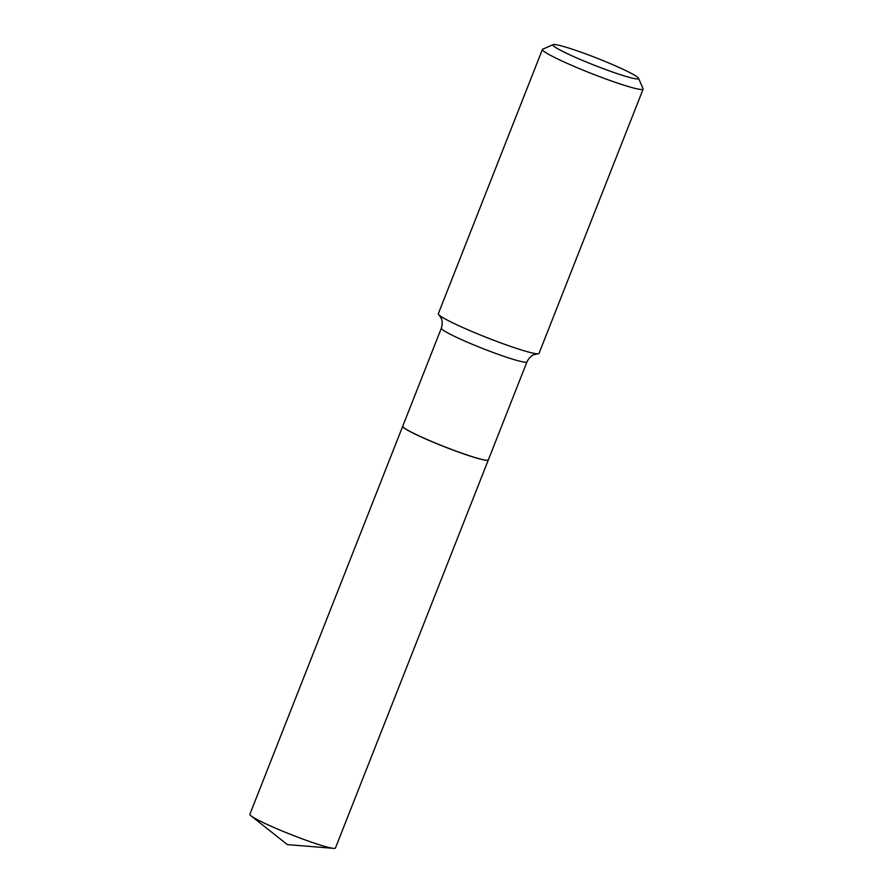 <?xml version="1.0" encoding="UTF-8"?>
<svg xmlns="http://www.w3.org/2000/svg" width="893" height="893" viewBox="0 0 893 893"><rect width="100%" height="100%" fill="white"/><g stroke="black" fill="none" stroke-linecap="round" stroke-linejoin="round"><path stroke-width="1.34" d="M402.732 426.24A46.001 3.773 21.5 0 0 402.71 426.285L249.861 814.304A46.001 3.773 21.5 0 0 250.989 815.8A46.001 3.773 21.5 0 0 253.556 817.53A46.001 3.773 21.5 0 0 295.315 836.239A46.001 3.773 21.5 0 0 333.614 848.35A46.001 3.773 21.5 0 0 335.455 848.015L488.304 459.995A46.001 3.773 21.5 0 0 488.315 459.951M402.71 426.285A46.001 3.773 21.5 0 0 406.404 429.511A46.001 3.773 21.5 0 0 453.756 450.329A46.001 3.773 21.5 0 0 488.304 459.995M402.799 426.597A45.911 3.762 21.5 0 0 402.821 426.653A45.911 3.762 21.5 0 0 462.931 453.633A45.911 3.762 21.5 0 0 487.969 460.196A45.911 3.762 21.5 0 0 488.024 460.174M526.948 361.888A46.001 3.773 21.5 0 1 501.609 355.548A46.001 3.773 21.5 0 1 441.354 328.178L402.743 426.195A46.001 3.773 21.5 0 0 402.776 426.541A46.001 3.773 21.5 0 0 462.987 453.577A46.001 3.773 21.5 0 0 488.08 460.152A46.001 3.773 21.5 0 0 488.337 459.917L526.948 361.888C530.286 355.28 534.338 354.633 533.88 354.722L537.82 353.807A54.116 4.432 21.5 0 0 539.026 353.382L643.139 89.099A54.116 4.432 21.5 0 0 643.094 88.697L638.517 78.26A46.001 3.773 21.5 0 0 578.296 51.225A46.001 3.773 21.5 0 0 553.202 44.65A46.001 3.773 21.5 0 0 570.415 55.109A46.001 3.773 21.5 0 0 613.201 72.255A46.001 3.773 21.5 0 0 638.517 78.26M553.202 44.65L542.732 49.16A54.116 4.432 21.5 0 0 542.431 49.439A54.116 4.432 21.5 0 0 613.312 81.643A54.116 4.432 21.5 0 0 643.139 89.099M542.431 49.439L438.329 313.711A54.116 4.432 21.5 0 0 438.921 314.849A54.116 4.432 21.5 0 0 509.211 345.926A54.116 4.432 21.5 0 0 537.82 353.807M250.989 815.8L287.367 844.611L333.614 848.35M441.354 328.178C443.43 321.056 440.896 317.83 441.175 318.198L438.921 314.849"/></g></svg>
